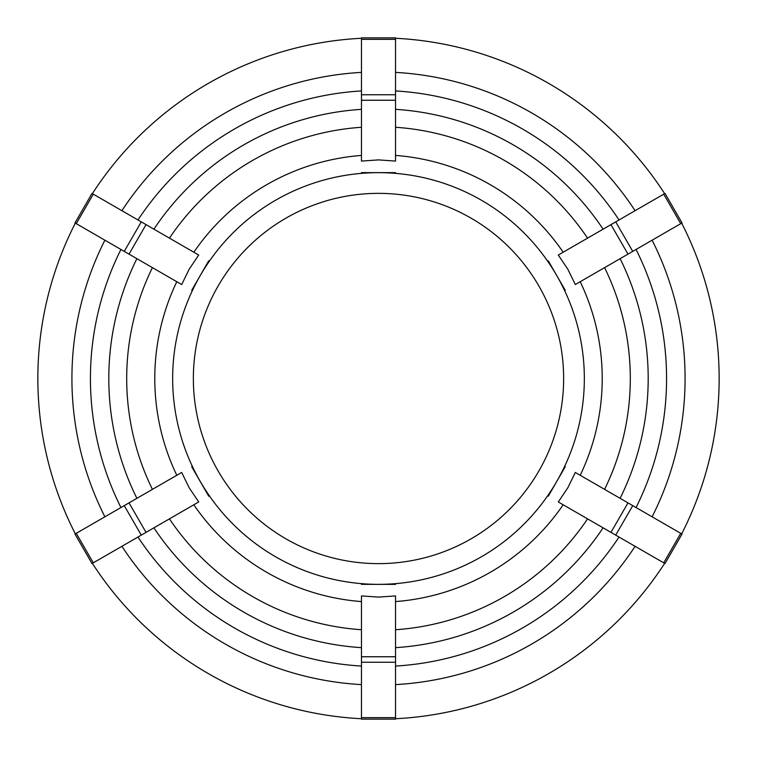 <?xml version="1.0" encoding="UTF-8"?>
<svg xmlns="http://www.w3.org/2000/svg" width="757" height="757" viewBox="0 0 757 757"><rect width="100%" height="100%" fill="white"/><g stroke="black" fill="none" stroke-linecap="round" stroke-linejoin="round"><path stroke-width="1.14" d="M191.682 466.69L208.714 496.195M181.689 472.463L189.184 487.801L198.722 501.957L146.044 532.37L129.012 502.875L181.689 472.463M76.258 533.335L74.971 534.073L92.004 563.577L93.291 562.829L76.258 533.335L124.252 505.619L141.285 535.123L146.044 532.37M129.012 502.875L124.252 505.619M141.285 535.123L93.291 562.829M208.714 260.805L191.72 290.328M198.722 255.043L189.184 269.199L181.689 284.537L129.012 254.125L146.044 224.63L198.722 255.043M93.291 194.171L92.004 193.423L74.971 222.927L76.258 223.665L93.291 194.171L141.285 221.877L124.252 251.381L129.012 254.125M146.044 224.63L141.285 221.877M124.252 251.381L76.258 223.665M395.533 172.653L361.468 172.624M395.533 161.08L378.5 159.897L361.468 161.08L361.468 100.255L395.533 100.255L395.533 161.08M395.533 39.336L395.533 37.85L361.468 37.85L361.468 39.336L395.533 39.336L395.533 94.757L361.468 94.757L361.468 100.255M395.533 100.255L395.533 94.757M361.468 94.757L361.468 39.336M565.28 290.328L548.248 260.824M575.311 284.537L567.816 269.199L558.278 255.043L610.956 224.63L627.988 254.125L575.311 284.537M680.742 223.665L682.029 222.927L664.996 193.423L663.709 194.171L680.742 223.665L632.748 251.381L615.715 221.877L610.956 224.63M627.988 254.125L632.748 251.381M615.715 221.877L663.709 194.171M548.286 496.195L565.271 466.672M558.278 501.957L567.816 487.801L575.311 472.463L627.988 502.875L610.956 532.37L558.278 501.957M663.709 562.829L664.996 563.577L682.029 534.073L680.742 533.335L663.709 562.829L615.715 535.123L632.748 505.619L627.988 502.875M610.956 532.37L615.715 535.123M632.748 505.619L680.742 533.335M387.868 584.347L378.5 584.347L387.868 584.347M361.468 584.347L395.533 584.376M361.468 656.745L361.468 595.92L378.5 597.103L395.533 595.92L395.533 656.745L361.468 656.745L361.468 662.243L395.533 662.243L395.533 656.745M121.915 546.308A306.585 306.585 0 0 0 361.468 684.612A306.585 306.585 0 0 1 121.915 546.308M395.533 684.612A306.585 306.585 0 0 0 635.085 546.308A306.585 306.585 0 0 1 395.533 684.612M652.118 516.804A306.585 306.585 0 0 0 652.118 240.196M635.085 210.692A306.585 306.585 0 0 0 395.533 72.388M361.468 72.388A306.585 306.585 0 0 0 121.915 210.692M92.373 563.359A340.65 340.65 0 0 0 361.468 718.724M395.533 718.724A340.65 340.65 0 0 0 664.627 563.359M681.66 533.865A340.65 340.65 0 0 0 681.66 223.135M664.627 193.641A340.65 340.65 0 0 0 395.533 38.276M361.468 38.276A340.65 340.65 0 0 0 92.373 193.641M395.533 662.243L395.533 717.664L361.468 717.664L361.468 662.243M361.468 717.664L361.468 719.15L395.533 719.15L395.533 717.664M378.5 563.634A185.134 185.134 0 0 0 538.833 285.928A185.134 185.134 0 0 0 218.167 285.928A185.134 185.134 0 0 0 378.5 563.634M104.882 240.196A306.585 306.585 0 0 0 104.882 516.804M75.34 223.135A340.65 340.65 0 0 0 75.34 533.865M176.797 281.708A223.722 223.722 0 0 0 176.797 475.292M193.83 504.787A223.722 223.722 0 0 0 361.468 601.578M395.533 601.578A223.722 223.722 0 0 0 563.17 504.787M580.203 475.292A223.722 223.722 0 0 0 580.203 281.708M563.17 252.213A223.722 223.722 0 0 0 395.533 155.422M361.468 155.422A223.722 223.722 0 0 0 193.83 252.213M200.236 275.576A205.847 205.847 0 0 1 556.764 275.576A205.847 205.847 0 0 1 378.5 584.347A205.847 205.847 0 0 1 200.236 275.576M361.468 629.729A251.807 251.807 0 0 1 169.445 518.867M587.555 518.867A251.807 251.807 0 0 1 395.533 629.729M604.588 267.637A251.807 251.807 0 0 1 604.588 489.363M395.533 127.271A251.807 251.807 0 0 1 587.555 238.133M169.445 238.133A251.807 251.807 0 0 1 361.468 127.271M153.917 527.828A269.691 269.691 0 0 0 361.468 647.651M395.533 647.651A269.691 269.691 0 0 0 603.083 527.828M620.115 498.324A269.691 269.691 0 0 0 620.115 258.676M603.083 229.172A269.691 269.691 0 0 0 395.533 109.349M361.468 109.349A269.691 269.691 0 0 0 153.917 229.172M361.468 666.065A288.067 288.067 0 0 1 137.973 537.035M619.027 537.035A288.067 288.067 0 0 1 395.533 666.065M636.06 249.469A288.067 288.067 0 0 1 636.06 507.531M395.533 90.935A288.067 288.067 0 0 1 619.027 219.965M137.973 219.965A288.067 288.067 0 0 1 361.468 90.935M152.412 489.363A251.807 251.807 0 0 1 152.412 267.637M136.885 258.676A269.691 269.691 0 0 0 136.885 498.324M120.94 507.531A288.067 288.067 0 0 1 120.94 249.469"/></g></svg>
